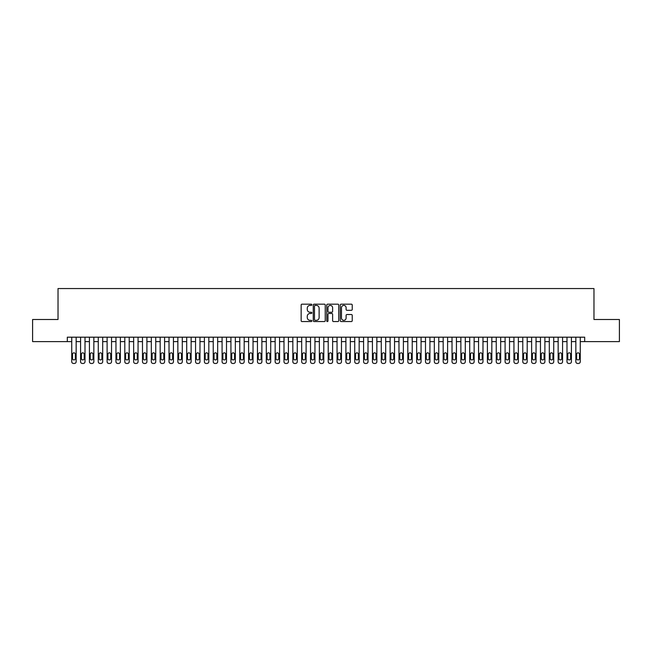 <?xml version="1.0" encoding="UTF-8"?>
<svg xmlns="http://www.w3.org/2000/svg" width="652" height="652" viewBox="0 0 652 652"><rect width="100%" height="100%" fill="white"/><g stroke="black" fill="none" stroke-linecap="round" stroke-linejoin="round"><path stroke-width="0.98" d="M311.852 304.794A0.611 0.611 0 0 0 311.24 304.182L302.023 304.182A0.872 0.872 0 0 0 301.151 305.054L301.151 320.678A0.872 0.872 0 0 0 302.023 321.55L311.24 321.55A0.611 0.611 0 0 0 311.852 320.939A0.611 0.611 0 0 0 311.24 320.336L310.05 320.336A2.779 2.779 0 0 1 307.271 317.557L307.271 316.253A2.779 2.779 0 0 1 310.05 313.473L311.24 313.473A0.611 0.611 0 0 0 311.852 312.87A0.611 0.611 0 0 0 311.24 312.259L310.05 312.259A2.779 2.779 0 0 1 307.271 309.48L307.271 308.176A2.779 2.779 0 0 1 310.05 305.405L311.24 305.405A0.611 0.611 0 0 0 311.852 304.794M351.371 310.303A0.872 0.872 0 0 0 352.235 309.439L352.235 305.054A0.872 0.872 0 0 0 351.371 304.182L341.126 304.182A0.872 0.872 0 0 0 340.262 305.054L340.262 320.678A0.872 0.872 0 0 0 341.126 321.55L351.371 321.55A0.872 0.872 0 0 0 352.235 320.678L352.235 315.381A0.872 0.872 0 0 0 351.371 314.517L346.986 314.517A0.872 0.872 0 0 0 346.114 315.381L346.114 318.013A2.323 2.323 0 0 1 343.8 320.336A2.323 2.323 0 0 1 341.477 318.013L341.477 307.72A2.323 2.323 0 0 1 343.8 305.405A2.323 2.323 0 0 1 346.114 307.72L346.114 309.439A0.872 0.872 0 0 0 346.986 310.303L351.371 310.303M67.311 341.607L32.6 341.607L32.6 319.496L58.028 319.496L58.028 288.543L593.972 288.543L593.972 319.496L619.4 319.496L619.4 341.607L584.689 341.607L584.689 337.19L67.311 337.19L67.311 341.607L71.736 341.607L71.736 361.689A1.769 1.769 0 0 0 73.505 363.457L74.385 363.457A1.769 1.769 0 0 0 76.154 361.689L76.154 341.607L80.579 341.607L80.579 361.689A1.769 1.769 0 0 0 82.348 363.457L83.236 363.457A1.769 1.769 0 0 0 85.004 361.689L85.004 341.607L89.422 341.607L89.422 361.689A1.769 1.769 0 0 0 91.19 363.457L92.079 363.457A1.769 1.769 0 0 0 93.847 361.689L93.847 341.607L98.265 341.607L98.265 361.689A1.769 1.769 0 0 0 100.033 363.457L100.921 363.457A1.769 1.769 0 0 0 102.69 361.689L102.69 341.607L107.107 341.607L107.107 361.689A1.769 1.769 0 0 0 108.876 363.457L109.764 363.457A1.769 1.769 0 0 0 111.533 361.689L111.533 341.607L115.958 341.607L115.958 361.689A1.769 1.769 0 0 0 117.727 363.457L118.607 363.457A1.769 1.769 0 0 0 120.375 361.689L120.375 341.607L124.801 341.607L124.801 361.689A1.769 1.769 0 0 0 126.57 363.457L127.45 363.457A1.769 1.769 0 0 0 129.218 361.689L129.218 341.607L133.644 341.607L133.644 361.689A1.769 1.769 0 0 0 135.412 363.457L136.292 363.457A1.769 1.769 0 0 0 138.061 361.689L138.061 341.607L142.486 341.607L142.486 361.689A1.769 1.769 0 0 0 144.255 363.457L145.143 363.457A1.769 1.769 0 0 0 146.912 361.689L146.912 341.607L151.329 341.607L151.329 361.689A1.769 1.769 0 0 0 153.098 363.457L153.986 363.457A1.769 1.769 0 0 0 155.755 361.689L155.755 341.607L160.172 341.607L160.172 361.689A1.769 1.769 0 0 0 161.94 363.457L162.829 363.457A1.769 1.769 0 0 0 164.597 361.689L164.597 341.607L169.023 341.607L169.023 361.689A1.769 1.769 0 0 0 170.791 363.457L171.672 363.457A1.769 1.769 0 0 0 173.44 361.689L173.44 341.607L177.866 341.607L177.866 361.689A1.769 1.769 0 0 0 179.634 363.457L180.514 363.457A1.769 1.769 0 0 0 182.283 361.689L182.283 341.607L186.708 341.607L186.708 361.689A1.769 1.769 0 0 0 188.477 363.457L189.357 363.457A1.769 1.769 0 0 0 191.126 361.689L191.126 341.607L195.551 341.607L195.551 361.689A1.769 1.769 0 0 0 197.32 363.457L198.208 363.457A1.769 1.769 0 0 0 199.977 361.689L199.977 341.607L204.394 341.607L204.394 361.689A1.769 1.769 0 0 0 206.162 363.457L207.051 363.457A1.769 1.769 0 0 0 208.819 361.689L208.819 341.607L213.237 341.607L213.237 361.689A1.769 1.769 0 0 0 215.005 363.457L215.893 363.457A1.769 1.769 0 0 0 217.662 361.689L217.662 341.607L222.079 341.607L222.079 361.689A1.769 1.769 0 0 0 223.848 363.457L224.736 363.457A1.769 1.769 0 0 0 226.505 361.689L226.505 341.607L230.93 341.607L230.93 361.689A1.769 1.769 0 0 0 232.699 363.457L233.579 363.457A1.769 1.769 0 0 0 235.348 361.689L235.348 341.607L239.773 341.607L239.773 361.689A1.769 1.769 0 0 0 241.542 363.457L242.422 363.457A1.769 1.769 0 0 0 244.19 361.689L244.19 341.607L248.616 341.607L248.616 361.689A1.769 1.769 0 0 0 250.384 363.457L251.264 363.457A1.769 1.769 0 0 0 253.033 361.689L253.033 341.607L257.458 341.607L257.458 361.689A1.769 1.769 0 0 0 259.227 363.457L260.115 363.457A1.769 1.769 0 0 0 261.884 361.689L261.884 341.607L266.301 341.607L266.301 361.689A1.769 1.769 0 0 0 268.07 363.457L268.958 363.457A1.769 1.769 0 0 0 270.727 361.689L270.727 341.607L275.144 341.607L275.144 361.689A1.769 1.769 0 0 0 276.913 363.457L277.801 363.457A1.769 1.769 0 0 0 279.569 361.689L279.569 341.607L283.995 341.607L283.995 361.689A1.769 1.769 0 0 0 285.763 363.457L286.644 363.457A1.769 1.769 0 0 0 288.412 361.689L288.412 341.607L292.838 341.607L292.838 361.689A1.769 1.769 0 0 0 294.606 363.457L295.486 363.457A1.769 1.769 0 0 0 297.255 361.689L297.255 341.607L301.68 341.607L301.68 361.689A1.769 1.769 0 0 0 303.449 363.457L304.329 363.457A1.769 1.769 0 0 0 306.098 361.689L306.098 341.607L310.523 341.607L310.523 361.689A1.769 1.769 0 0 0 312.292 363.457L313.18 363.457A1.769 1.769 0 0 0 314.949 361.689L314.949 341.607L319.366 341.607L319.366 361.689A1.769 1.769 0 0 0 321.134 363.457L322.023 363.457A1.769 1.769 0 0 0 323.791 361.689L323.791 341.607L328.209 341.607L328.209 361.689A1.769 1.769 0 0 0 329.977 363.457L330.866 363.457A1.769 1.769 0 0 0 332.634 361.689L332.634 341.607L337.051 341.607L337.051 361.689A1.769 1.769 0 0 0 338.82 363.457L339.708 363.457A1.769 1.769 0 0 0 341.477 361.689L341.477 341.607L345.902 341.607L345.902 361.689A1.769 1.769 0 0 0 347.671 363.457L348.551 363.457A1.769 1.769 0 0 0 350.32 361.689L350.32 341.607L354.745 341.607L354.745 361.689A1.769 1.769 0 0 0 356.514 363.457L357.394 363.457A1.769 1.769 0 0 0 359.162 361.689L359.162 341.607L363.588 341.607L363.588 361.689A1.769 1.769 0 0 0 365.356 363.457L366.237 363.457A1.769 1.769 0 0 0 368.005 361.689L368.005 341.607L372.431 341.607L372.431 361.689A1.769 1.769 0 0 0 374.199 363.457L375.087 363.457A1.769 1.769 0 0 0 376.856 361.689L376.856 341.607L381.273 341.607L381.273 361.689A1.769 1.769 0 0 0 383.042 363.457L383.93 363.457A1.769 1.769 0 0 0 385.699 361.689L385.699 341.607L390.116 341.607L390.116 361.689A1.769 1.769 0 0 0 391.885 363.457L392.773 363.457A1.769 1.769 0 0 0 394.541 361.689L394.541 341.607L398.967 341.607L398.967 361.689A1.769 1.769 0 0 0 400.735 363.457L401.616 363.457A1.769 1.769 0 0 0 403.384 361.689L403.384 341.607L407.81 341.607L407.81 361.689A1.769 1.769 0 0 0 409.578 363.457L410.458 363.457A1.769 1.769 0 0 0 412.227 361.689L412.227 341.607L416.652 341.607L416.652 361.689A1.769 1.769 0 0 0 418.421 363.457L419.301 363.457A1.769 1.769 0 0 0 421.07 361.689L421.07 341.607L425.495 341.607L425.495 361.689A1.769 1.769 0 0 0 427.264 363.457L428.152 363.457A1.769 1.769 0 0 0 429.921 361.689L429.921 341.607L434.338 341.607L434.338 361.689A1.769 1.769 0 0 0 436.106 363.457L436.995 363.457A1.769 1.769 0 0 0 438.763 361.689L438.763 341.607L443.181 341.607L443.181 361.689A1.769 1.769 0 0 0 444.949 363.457L445.838 363.457A1.769 1.769 0 0 0 447.606 361.689L447.606 341.607L452.023 341.607L452.023 361.689A1.769 1.769 0 0 0 453.792 363.457L454.68 363.457A1.769 1.769 0 0 0 456.449 361.689L456.449 341.607L460.874 341.607L460.874 361.689A1.769 1.769 0 0 0 462.643 363.457L463.523 363.457A1.769 1.769 0 0 0 465.292 361.689L465.292 341.607L469.717 341.607L469.717 361.689A1.769 1.769 0 0 0 471.486 363.457L472.366 363.457A1.769 1.769 0 0 0 474.134 361.689L474.134 341.607L478.56 341.607L478.56 361.689A1.769 1.769 0 0 0 480.328 363.457L481.209 363.457A1.769 1.769 0 0 0 482.977 361.689L482.977 341.607L487.403 341.607L487.403 361.689A1.769 1.769 0 0 0 489.171 363.457L490.059 363.457A1.769 1.769 0 0 0 491.828 361.689L491.828 341.607L496.245 341.607L496.245 361.689A1.769 1.769 0 0 0 498.014 363.457L498.902 363.457A1.769 1.769 0 0 0 500.671 361.689L500.671 341.607L505.088 341.607L505.088 361.689A1.769 1.769 0 0 0 506.857 363.457L507.745 363.457A1.769 1.769 0 0 0 509.514 361.689L509.514 341.607L513.939 341.607L513.939 361.689A1.769 1.769 0 0 0 515.708 363.457L516.588 363.457A1.769 1.769 0 0 0 518.356 361.689L518.356 341.607L522.782 341.607L522.782 361.689A1.769 1.769 0 0 0 524.55 363.457L525.431 363.457A1.769 1.769 0 0 0 527.199 361.689L527.199 341.607L531.624 341.607L531.624 361.689A1.769 1.769 0 0 0 533.393 363.457L534.273 363.457A1.769 1.769 0 0 0 536.042 361.689L536.042 341.607L540.467 341.607L540.467 361.689A1.769 1.769 0 0 0 542.236 363.457L543.124 363.457A1.769 1.769 0 0 0 544.893 361.689L544.893 341.607L549.31 341.607L549.31 361.689A1.769 1.769 0 0 0 551.079 363.457L551.967 363.457A1.769 1.769 0 0 0 553.735 361.689L553.735 341.607L558.153 341.607L558.153 361.689A1.769 1.769 0 0 0 559.921 363.457L560.81 363.457A1.769 1.769 0 0 0 562.578 361.689L562.578 341.607L566.995 341.607L566.995 361.689A1.769 1.769 0 0 0 568.764 363.457L569.652 363.457A1.769 1.769 0 0 0 571.421 361.689L571.421 341.607L575.846 341.607L575.846 361.689A1.769 1.769 0 0 0 577.615 363.457L578.495 363.457A1.769 1.769 0 0 0 580.264 361.689L580.264 341.607L584.689 341.607M325.242 305.054A0.872 0.872 0 0 0 324.37 304.182L314.125 304.182A0.872 0.872 0 0 0 313.262 305.054L313.262 320.678A0.872 0.872 0 0 0 314.125 321.55L324.37 321.55A0.872 0.872 0 0 0 325.242 320.678L325.242 305.054M327.63 304.182L337.875 304.182A0.872 0.872 0 0 1 338.738 305.054L338.738 320.678A0.872 0.872 0 0 1 337.875 321.55L333.49 321.55A0.872 0.872 0 0 1 332.618 320.678L332.618 314.345A0.872 0.872 0 0 0 331.754 313.473L328.844 313.473A0.872 0.872 0 0 0 327.972 314.345L327.972 320.939A0.611 0.611 0 0 1 327.369 321.55A0.611 0.611 0 0 1 326.758 320.939L326.758 305.054A0.872 0.872 0 0 1 327.63 304.182M315.087 305.405A0.611 0.611 0 0 0 314.476 306.008L314.476 319.724A0.611 0.611 0 0 0 315.087 320.336L316.342 320.336A2.779 2.779 0 0 0 319.121 317.557L319.121 308.176A2.779 2.779 0 0 0 316.342 305.405L315.087 305.405M332.618 307.768A2.323 2.323 0 0 0 330.295 305.446A2.323 2.323 0 0 0 327.972 307.768L327.972 311.387A0.872 0.872 0 0 0 328.844 312.259L331.754 312.259A0.872 0.872 0 0 0 332.618 311.387L332.618 307.768M76.154 337.19L76.154 361.689M71.736 337.19L71.736 361.689M75.363 358.502A1.418 1.418 0 0 1 73.945 359.92A1.418 1.418 0 0 1 72.527 358.502L72.527 354.256A1.418 1.418 0 0 1 73.945 352.838A1.418 1.418 0 0 1 75.363 354.256L75.363 358.502M73.505 363.457L74.385 363.457M85.004 337.19L85.004 361.689M80.579 337.19L80.579 361.689M84.206 358.502A1.418 1.418 0 0 1 82.788 359.92A1.418 1.418 0 0 1 81.378 358.502L81.378 354.256A1.418 1.418 0 0 1 82.788 352.838A1.418 1.418 0 0 1 84.206 354.256L84.206 358.502M82.348 363.457L83.236 363.457M93.847 337.19L93.847 361.689M89.422 337.19L89.422 361.689M93.049 358.502A1.418 1.418 0 0 1 91.63 359.92A1.418 1.418 0 0 1 90.221 358.502L90.221 354.256A1.418 1.418 0 0 1 91.63 352.838A1.418 1.418 0 0 1 93.049 354.256L93.049 358.502M91.19 363.457L92.079 363.457M102.69 337.19L102.69 361.689M98.265 337.19L98.265 361.689M101.891 358.502A1.418 1.418 0 0 1 100.481 359.92A1.418 1.418 0 0 1 99.063 358.502L99.063 354.256A1.418 1.418 0 0 1 100.481 352.838A1.418 1.418 0 0 1 101.891 354.256L101.891 358.502M100.033 363.457L100.921 363.457M111.533 337.19L111.533 361.689M107.107 337.19L107.107 361.689M110.734 358.502A1.418 1.418 0 0 1 109.324 359.92A1.418 1.418 0 0 1 107.906 358.502L107.906 354.256A1.418 1.418 0 0 1 109.324 352.838A1.418 1.418 0 0 1 110.734 354.256L110.734 358.502M108.876 363.457L109.764 363.457M120.375 337.19L120.375 361.689M115.958 337.19L115.958 361.689M119.577 358.502A1.418 1.418 0 0 1 118.167 359.92A1.418 1.418 0 0 1 116.749 358.502L116.749 354.256A1.418 1.418 0 0 1 118.167 352.838A1.418 1.418 0 0 1 119.577 354.256L119.577 358.502M117.727 363.457L118.607 363.457M129.218 337.19L129.218 361.689M124.801 337.19L124.801 361.689M128.428 358.502A1.418 1.418 0 0 1 127.01 359.92A1.418 1.418 0 0 1 125.591 358.502L125.591 354.256A1.418 1.418 0 0 1 127.01 352.838A1.418 1.418 0 0 1 128.428 354.256L128.428 358.502M126.57 363.457L127.45 363.457M138.061 337.19L138.061 361.689M133.644 337.19L133.644 361.689M137.27 358.502A1.418 1.418 0 0 1 135.852 359.92A1.418 1.418 0 0 1 134.442 358.502L134.442 354.256A1.418 1.418 0 0 1 135.852 352.838A1.418 1.418 0 0 1 137.27 354.256L137.27 358.502M135.412 363.457L136.292 363.457M146.912 337.19L146.912 361.689M142.486 337.19L142.486 361.689M146.113 358.502A1.418 1.418 0 0 1 144.695 359.92A1.418 1.418 0 0 1 143.285 358.502L143.285 354.256A1.418 1.418 0 0 1 144.695 352.838A1.418 1.418 0 0 1 146.113 354.256L146.113 358.502M144.255 363.457L145.143 363.457M155.755 337.19L155.755 361.689M151.329 337.19L151.329 361.689M154.956 358.502A1.418 1.418 0 0 1 153.538 359.92A1.418 1.418 0 0 1 152.128 358.502L152.128 354.256A1.418 1.418 0 0 1 153.538 352.838A1.418 1.418 0 0 1 154.956 354.256L154.956 358.502M153.098 363.457L153.986 363.457M164.597 337.19L164.597 361.689M160.172 337.19L160.172 361.689M163.799 358.502A1.418 1.418 0 0 1 162.389 359.92A1.418 1.418 0 0 1 160.971 358.502L160.971 354.256A1.418 1.418 0 0 1 162.389 352.838A1.418 1.418 0 0 1 163.799 354.256L163.799 358.502M161.94 363.457L162.829 363.457M173.44 337.19L173.44 361.689M169.023 337.19L169.023 361.689M172.641 358.502A1.418 1.418 0 0 1 171.231 359.92A1.418 1.418 0 0 1 169.813 358.502L169.813 354.256A1.418 1.418 0 0 1 171.231 352.838A1.418 1.418 0 0 1 172.641 354.256L172.641 358.502M170.791 363.457L171.672 363.457M182.283 337.19L182.283 361.689M177.866 337.19L177.866 361.689M181.492 358.502A1.418 1.418 0 0 1 180.074 359.92A1.418 1.418 0 0 1 178.656 358.502L178.656 354.256A1.418 1.418 0 0 1 180.074 352.838A1.418 1.418 0 0 1 181.492 354.256L181.492 358.502M179.634 363.457L180.514 363.457M191.126 337.19L191.126 361.689M186.708 337.19L186.708 361.689M190.335 358.502A1.418 1.418 0 0 1 188.917 359.92A1.418 1.418 0 0 1 187.499 358.502L187.499 354.256A1.418 1.418 0 0 1 188.917 352.838A1.418 1.418 0 0 1 190.335 354.256L190.335 358.502M188.477 363.457L189.357 363.457M199.977 337.19L199.977 361.689M195.551 337.19L195.551 361.689M199.178 358.502A1.418 1.418 0 0 1 197.76 359.92A1.418 1.418 0 0 1 196.35 358.502L196.35 354.256A1.418 1.418 0 0 1 197.76 352.838A1.418 1.418 0 0 1 199.178 354.256L199.178 358.502M197.32 363.457L198.208 363.457M208.819 337.19L208.819 361.689M204.394 337.19L204.394 361.689M208.021 358.502A1.418 1.418 0 0 1 206.602 359.92A1.418 1.418 0 0 1 205.193 358.502L205.193 354.256A1.418 1.418 0 0 1 206.602 352.838A1.418 1.418 0 0 1 208.021 354.256L208.021 358.502M206.162 363.457L207.051 363.457M217.662 337.19L217.662 361.689M213.237 337.19L213.237 361.689M216.863 358.502A1.418 1.418 0 0 1 215.453 359.92A1.418 1.418 0 0 1 214.035 358.502L214.035 354.256A1.418 1.418 0 0 1 215.453 352.838A1.418 1.418 0 0 1 216.863 354.256L216.863 358.502M215.005 363.457L215.893 363.457M226.505 337.19L226.505 361.689M222.079 337.19L222.079 361.689M225.706 358.502A1.418 1.418 0 0 1 224.296 359.92A1.418 1.418 0 0 1 222.878 358.502L222.878 354.256A1.418 1.418 0 0 1 224.296 352.838A1.418 1.418 0 0 1 225.706 354.256L225.706 358.502M223.848 363.457L224.736 363.457M235.348 337.19L235.348 361.689M230.93 337.19L230.93 361.689M234.557 358.502A1.418 1.418 0 0 1 233.139 359.92A1.418 1.418 0 0 1 231.721 358.502L231.721 354.256A1.418 1.418 0 0 1 233.139 352.838A1.418 1.418 0 0 1 234.557 354.256L234.557 358.502M232.699 363.457L233.579 363.457M244.19 337.19L244.19 361.689M239.773 337.19L239.773 361.689M243.4 358.502A1.418 1.418 0 0 1 241.982 359.92A1.418 1.418 0 0 1 240.564 358.502L240.564 354.256A1.418 1.418 0 0 1 241.982 352.838A1.418 1.418 0 0 1 243.4 354.256L243.4 358.502M241.542 363.457L242.422 363.457M253.033 337.19L253.033 361.689M248.616 337.19L248.616 361.689M252.242 358.502A1.418 1.418 0 0 1 250.824 359.92A1.418 1.418 0 0 1 249.414 358.502L249.414 354.256A1.418 1.418 0 0 1 250.824 352.838A1.418 1.418 0 0 1 252.242 354.256L252.242 358.502M250.384 363.457L251.264 363.457M261.884 337.19L261.884 361.689M257.458 337.19L257.458 361.689M261.085 358.502A1.418 1.418 0 0 1 259.667 359.92A1.418 1.418 0 0 1 258.257 358.502L258.257 354.256A1.418 1.418 0 0 1 259.667 352.838A1.418 1.418 0 0 1 261.085 354.256L261.085 358.502M259.227 363.457L260.115 363.457M270.727 337.19L270.727 361.689M266.301 337.19L266.301 361.689M269.928 358.502A1.418 1.418 0 0 1 268.51 359.92A1.418 1.418 0 0 1 267.1 358.502L267.1 354.256A1.418 1.418 0 0 1 268.51 352.838A1.418 1.418 0 0 1 269.928 354.256L269.928 358.502M268.07 363.457L268.958 363.457M279.569 337.19L279.569 361.689M275.144 337.19L275.144 361.689M278.771 358.502A1.418 1.418 0 0 1 277.361 359.92A1.418 1.418 0 0 1 275.943 358.502L275.943 354.256A1.418 1.418 0 0 1 277.361 352.838A1.418 1.418 0 0 1 278.771 354.256L278.771 358.502M276.913 363.457L277.801 363.457M288.412 337.19L288.412 361.689M283.995 337.19L283.995 361.689M287.613 358.502A1.418 1.418 0 0 1 286.204 359.92A1.418 1.418 0 0 1 284.785 358.502L284.785 354.256A1.418 1.418 0 0 1 286.204 352.838A1.418 1.418 0 0 1 287.613 354.256L287.613 358.502M285.763 363.457L286.644 363.457M297.255 337.19L297.255 361.689M292.838 337.19L292.838 361.689M296.464 358.502A1.418 1.418 0 0 1 295.046 359.92A1.418 1.418 0 0 1 293.628 358.502L293.628 354.256A1.418 1.418 0 0 1 295.046 352.838A1.418 1.418 0 0 1 296.464 354.256L296.464 358.502M294.606 363.457L295.486 363.457M306.098 337.19L306.098 361.689M301.68 337.19L301.68 361.689M305.307 358.502A1.418 1.418 0 0 1 303.889 359.92A1.418 1.418 0 0 1 302.471 358.502L302.471 354.256A1.418 1.418 0 0 1 303.889 352.838A1.418 1.418 0 0 1 305.307 354.256L305.307 358.502M303.449 363.457L304.329 363.457M314.949 337.19L314.949 361.689M310.523 337.19L310.523 361.689M314.15 358.502A1.418 1.418 0 0 1 312.732 359.92A1.418 1.418 0 0 1 311.322 358.502L311.322 354.256A1.418 1.418 0 0 1 312.732 352.838A1.418 1.418 0 0 1 314.15 354.256L314.15 358.502M312.292 363.457L313.18 363.457M323.791 337.19L323.791 361.689M319.366 337.19L319.366 361.689M322.993 358.502A1.418 1.418 0 0 1 321.575 359.92A1.418 1.418 0 0 1 320.165 358.502L320.165 354.256A1.418 1.418 0 0 1 321.575 352.838A1.418 1.418 0 0 1 322.993 354.256L322.993 358.502M321.134 363.457L322.023 363.457M332.634 337.19L332.634 361.689M328.209 337.19L328.209 361.689M331.835 358.502A1.418 1.418 0 0 1 330.425 359.92A1.418 1.418 0 0 1 329.007 358.502L329.007 354.256A1.418 1.418 0 0 1 330.425 352.838A1.418 1.418 0 0 1 331.835 354.256L331.835 358.502M329.977 363.457L330.866 363.457M341.477 337.19L341.477 361.689M337.051 337.19L337.051 361.689M340.678 358.502A1.418 1.418 0 0 1 339.268 359.92A1.418 1.418 0 0 1 337.85 358.502L337.85 354.256A1.418 1.418 0 0 1 339.268 352.838A1.418 1.418 0 0 1 340.678 354.256L340.678 358.502M338.82 363.457L339.708 363.457M350.32 337.19L350.32 361.689M345.902 337.19L345.902 361.689M349.529 358.502A1.418 1.418 0 0 1 348.111 359.92A1.418 1.418 0 0 1 346.693 358.502L346.693 354.256A1.418 1.418 0 0 1 348.111 352.838A1.418 1.418 0 0 1 349.529 354.256L349.529 358.502M347.671 363.457L348.551 363.457M359.162 337.19L359.162 361.689M354.745 337.19L354.745 361.689M358.372 358.502A1.418 1.418 0 0 1 356.954 359.92A1.418 1.418 0 0 1 355.536 358.502L355.536 354.256A1.418 1.418 0 0 1 356.954 352.838A1.418 1.418 0 0 1 358.372 354.256L358.372 358.502M356.514 363.457L357.394 363.457M368.005 337.19L368.005 361.689M363.588 337.19L363.588 361.689M367.215 358.502A1.418 1.418 0 0 1 365.796 359.92A1.418 1.418 0 0 1 364.387 358.502L364.387 354.256A1.418 1.418 0 0 1 365.796 352.838A1.418 1.418 0 0 1 367.215 354.256L367.215 358.502M365.356 363.457L366.237 363.457M376.856 337.19L376.856 361.689M372.431 337.19L372.431 361.689M376.057 358.502A1.418 1.418 0 0 1 374.639 359.92A1.418 1.418 0 0 1 373.229 358.502L373.229 354.256A1.418 1.418 0 0 1 374.639 352.838A1.418 1.418 0 0 1 376.057 354.256L376.057 358.502M374.199 363.457L375.087 363.457M385.699 337.19L385.699 361.689M381.273 337.19L381.273 361.689M384.9 358.502A1.418 1.418 0 0 1 383.49 359.92A1.418 1.418 0 0 1 382.072 358.502L382.072 354.256A1.418 1.418 0 0 1 383.49 352.838A1.418 1.418 0 0 1 384.9 354.256L384.9 358.502M383.042 363.457L383.93 363.457M394.541 337.19L394.541 361.689M390.116 337.19L390.116 361.689M393.743 358.502A1.418 1.418 0 0 1 392.333 359.92A1.418 1.418 0 0 1 390.915 358.502L390.915 354.256A1.418 1.418 0 0 1 392.333 352.838A1.418 1.418 0 0 1 393.743 354.256L393.743 358.502M391.885 363.457L392.773 363.457M403.384 337.19L403.384 361.689M398.967 337.19L398.967 361.689M402.586 358.502A1.418 1.418 0 0 1 401.176 359.92A1.418 1.418 0 0 1 399.757 358.502L399.757 354.256A1.418 1.418 0 0 1 401.176 352.838A1.418 1.418 0 0 1 402.586 354.256L402.586 358.502M400.735 363.457L401.616 363.457M412.227 337.19L412.227 361.689M407.81 337.19L407.81 361.689M411.436 358.502A1.418 1.418 0 0 1 410.018 359.92A1.418 1.418 0 0 1 408.6 358.502L408.6 354.256A1.418 1.418 0 0 1 410.018 352.838A1.418 1.418 0 0 1 411.436 354.256L411.436 358.502M409.578 363.457L410.458 363.457M421.07 337.19L421.07 361.689M416.652 337.19L416.652 361.689M420.279 358.502A1.418 1.418 0 0 1 418.861 359.92A1.418 1.418 0 0 1 417.443 358.502L417.443 354.256A1.418 1.418 0 0 1 418.861 352.838A1.418 1.418 0 0 1 420.279 354.256L420.279 358.502M418.421 363.457L419.301 363.457M429.921 337.19L429.921 361.689M425.495 337.19L425.495 361.689M429.122 358.502A1.418 1.418 0 0 1 427.704 359.92A1.418 1.418 0 0 1 426.294 358.502L426.294 354.256A1.418 1.418 0 0 1 427.704 352.838A1.418 1.418 0 0 1 429.122 354.256L429.122 358.502M427.264 363.457L428.152 363.457M438.763 337.19L438.763 361.689M434.338 337.19L434.338 361.689M437.965 358.502A1.418 1.418 0 0 1 436.547 359.92A1.418 1.418 0 0 1 435.137 358.502L435.137 354.256A1.418 1.418 0 0 1 436.547 352.838A1.418 1.418 0 0 1 437.965 354.256L437.965 358.502M436.106 363.457L436.995 363.457M447.606 337.19L447.606 361.689M443.181 337.19L443.181 361.689M446.807 358.502A1.418 1.418 0 0 1 445.397 359.92A1.418 1.418 0 0 1 443.979 358.502L443.979 354.256A1.418 1.418 0 0 1 445.397 352.838A1.418 1.418 0 0 1 446.807 354.256L446.807 358.502M444.949 363.457L445.838 363.457M456.449 337.19L456.449 361.689M452.023 337.19L452.023 361.689M455.65 358.502A1.418 1.418 0 0 1 454.24 359.92A1.418 1.418 0 0 1 452.822 358.502L452.822 354.256A1.418 1.418 0 0 1 454.24 352.838A1.418 1.418 0 0 1 455.65 354.256L455.65 358.502M453.792 363.457L454.68 363.457M465.292 337.19L465.292 361.689M460.874 337.19L460.874 361.689M464.501 358.502A1.418 1.418 0 0 1 463.083 359.92A1.418 1.418 0 0 1 461.665 358.502L461.665 354.256A1.418 1.418 0 0 1 463.083 352.838A1.418 1.418 0 0 1 464.501 354.256L464.501 358.502M462.643 363.457L463.523 363.457M474.134 337.19L474.134 361.689M469.717 337.19L469.717 361.689M473.344 358.502A1.418 1.418 0 0 1 471.926 359.92A1.418 1.418 0 0 1 470.508 358.502L470.508 354.256A1.418 1.418 0 0 1 471.926 352.838A1.418 1.418 0 0 1 473.344 354.256L473.344 358.502M471.486 363.457L472.366 363.457M482.977 337.19L482.977 361.689M478.56 337.19L478.56 361.689M482.187 358.502A1.418 1.418 0 0 1 480.768 359.92A1.418 1.418 0 0 1 479.359 358.502L479.359 354.256A1.418 1.418 0 0 1 480.768 352.838A1.418 1.418 0 0 1 482.187 354.256L482.187 358.502M480.328 363.457L481.209 363.457M491.828 337.19L491.828 361.689M487.403 337.19L487.403 361.689M491.029 358.502A1.418 1.418 0 0 1 489.611 359.92A1.418 1.418 0 0 1 488.201 358.502L488.201 354.256A1.418 1.418 0 0 1 489.611 352.838A1.418 1.418 0 0 1 491.029 354.256L491.029 358.502M489.171 363.457L490.059 363.457M500.671 337.19L500.671 361.689M496.245 337.19L496.245 361.689M499.872 358.502A1.418 1.418 0 0 1 498.462 359.92A1.418 1.418 0 0 1 497.044 358.502L497.044 354.256A1.418 1.418 0 0 1 498.462 352.838A1.418 1.418 0 0 1 499.872 354.256L499.872 358.502M498.014 363.457L498.902 363.457M509.514 337.19L509.514 361.689M505.088 337.19L505.088 361.689M508.715 358.502A1.418 1.418 0 0 1 507.305 359.92A1.418 1.418 0 0 1 505.887 358.502L505.887 354.256A1.418 1.418 0 0 1 507.305 352.838A1.418 1.418 0 0 1 508.715 354.256L508.715 358.502M506.857 363.457L507.745 363.457M518.356 337.19L518.356 361.689M513.939 337.19L513.939 361.689M517.558 358.502A1.418 1.418 0 0 1 516.148 359.92A1.418 1.418 0 0 1 514.73 358.502L514.73 354.256A1.418 1.418 0 0 1 516.148 352.838A1.418 1.418 0 0 1 517.558 354.256L517.558 358.502M515.708 363.457L516.588 363.457M527.199 337.19L527.199 361.689M522.782 337.19L522.782 361.689M526.409 358.502A1.418 1.418 0 0 1 524.99 359.92A1.418 1.418 0 0 1 523.572 358.502L523.572 354.256A1.418 1.418 0 0 1 524.99 352.838A1.418 1.418 0 0 1 526.409 354.256L526.409 358.502M524.55 363.457L525.431 363.457M536.042 337.19L536.042 361.689M531.624 337.19L531.624 361.689M535.251 358.502A1.418 1.418 0 0 1 533.833 359.92A1.418 1.418 0 0 1 532.423 358.502L532.423 354.256A1.418 1.418 0 0 1 533.833 352.838A1.418 1.418 0 0 1 535.251 354.256L535.251 358.502M533.393 363.457L534.273 363.457M544.893 337.19L544.893 361.689M540.467 337.19L540.467 361.689M544.094 358.502A1.418 1.418 0 0 1 542.676 359.92A1.418 1.418 0 0 1 541.266 358.502L541.266 354.256A1.418 1.418 0 0 1 542.676 352.838A1.418 1.418 0 0 1 544.094 354.256L544.094 358.502M542.236 363.457L543.124 363.457M553.735 337.19L553.735 361.689M549.31 337.19L549.31 361.689M552.937 358.502A1.418 1.418 0 0 1 551.519 359.92A1.418 1.418 0 0 1 550.109 358.502L550.109 354.256A1.418 1.418 0 0 1 551.519 352.838A1.418 1.418 0 0 1 552.937 354.256L552.937 358.502M551.079 363.457L551.967 363.457M562.578 337.19L562.578 361.689M558.153 337.19L558.153 361.689M561.779 358.502A1.418 1.418 0 0 1 560.37 359.92A1.418 1.418 0 0 1 558.951 358.502L558.951 354.256A1.418 1.418 0 0 1 560.37 352.838A1.418 1.418 0 0 1 561.779 354.256L561.779 358.502M559.921 363.457L560.81 363.457M571.421 337.19L571.421 361.689M566.995 337.19L566.995 361.689M570.622 358.502A1.418 1.418 0 0 1 569.212 359.92A1.418 1.418 0 0 1 567.794 358.502L567.794 354.256A1.418 1.418 0 0 1 569.212 352.838A1.418 1.418 0 0 1 570.622 354.256L570.622 358.502M568.764 363.457L569.652 363.457M580.264 337.19L580.264 361.689M575.846 337.19L575.846 361.689M579.473 358.502A1.418 1.418 0 0 1 578.055 359.92A1.418 1.418 0 0 1 576.637 358.502L576.637 354.256A1.418 1.418 0 0 1 578.055 352.838A1.418 1.418 0 0 1 579.473 354.256L579.473 358.502M577.615 363.457L578.495 363.457"/></g></svg>
